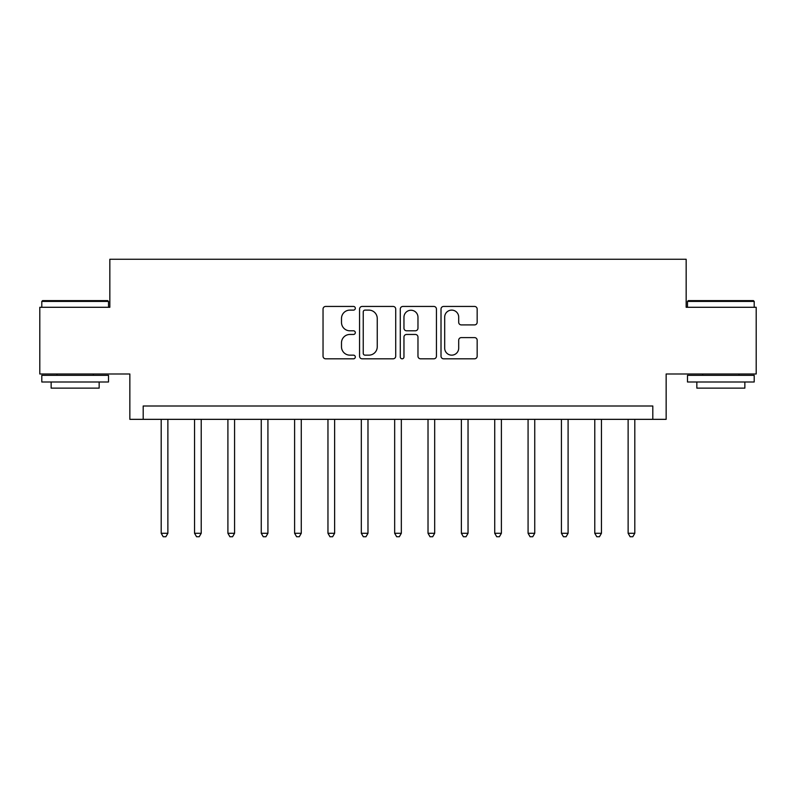 <?xml version="1.0" encoding="UTF-8"?>
<svg xmlns="http://www.w3.org/2000/svg" width="796" height="796" viewBox="0 0 796 796"><rect width="100%" height="100%" fill="white"/><g stroke="black" fill="none" stroke-linecap="round" stroke-linejoin="round"><path stroke-width="1.19" d="M355.315 308.271A1.831 1.831 0 0 0 353.474 306.44L325.654 306.44A2.617 2.617 0 0 0 323.037 309.057L323.037 356.2A2.617 2.617 0 0 0 325.654 358.817L353.474 358.817A1.831 1.831 0 0 0 355.315 356.986A1.831 1.831 0 0 0 353.474 355.155L349.872 355.155A8.378 8.378 0 0 1 341.494 346.777L341.494 342.847A8.378 8.378 0 0 1 349.872 334.459L353.474 334.459A1.831 1.831 0 0 0 355.315 332.629A1.831 1.831 0 0 0 353.474 330.798L349.872 330.798A8.378 8.378 0 0 1 341.494 322.42L341.494 318.49A8.378 8.378 0 0 1 349.872 310.112L353.474 310.112A1.831 1.831 0 0 0 355.315 308.271M474.535 324.907A2.617 2.617 0 0 0 477.162 322.28L477.162 309.057A2.617 2.617 0 0 0 474.535 306.44L443.631 306.44A2.617 2.617 0 0 0 441.014 309.057L441.014 356.2A2.617 2.617 0 0 0 443.631 358.817L474.535 358.817A2.617 2.617 0 0 0 477.162 356.2L477.162 340.22A2.617 2.617 0 0 0 474.535 337.603L461.312 337.603A2.617 2.617 0 0 0 458.695 340.22L458.695 348.15A7.005 7.005 0 0 1 451.69 355.155A7.005 7.005 0 0 1 444.685 348.15L444.685 317.116A7.005 7.005 0 0 1 451.69 310.112A7.005 7.005 0 0 1 458.695 317.116L458.695 322.28A2.617 2.617 0 0 0 461.312 324.907L474.535 324.907M652.81 419.343L666.153 419.343L666.153 373.991L756.2 373.991L756.2 307.286L686.162 307.286L686.162 259.257L109.838 259.257L109.838 307.286L39.8 307.286L39.8 373.991L129.847 373.991L129.847 419.343L652.81 419.343L652.81 406L143.19 406L143.19 419.343M395.712 309.057A2.617 2.617 0 0 0 393.085 306.44L362.19 306.44A2.617 2.617 0 0 0 359.563 309.057L359.563 356.2A2.617 2.617 0 0 0 362.19 358.817L393.085 358.817A2.617 2.617 0 0 0 395.712 356.2L395.712 309.057M402.915 306.44L433.81 306.44A2.617 2.617 0 0 1 436.437 309.057L436.437 356.2A2.617 2.617 0 0 1 433.81 358.817L420.587 358.817A2.617 2.617 0 0 1 417.97 356.2L417.97 337.086A2.617 2.617 0 0 0 415.353 334.459L406.577 334.459A2.617 2.617 0 0 0 403.96 337.086L403.96 356.986A1.831 1.831 0 0 1 402.129 358.817A1.831 1.831 0 0 1 400.288 356.986L400.288 309.057A2.617 2.617 0 0 1 402.915 306.44M365.065 310.112A1.831 1.831 0 0 0 363.235 311.942L363.235 353.325A1.831 1.831 0 0 0 365.065 355.155L368.866 355.155A8.378 8.378 0 0 0 377.244 346.777L377.244 318.49A8.378 8.378 0 0 0 368.866 310.112L365.065 310.112M417.97 317.246A7.005 7.005 0 0 0 410.965 310.241A7.005 7.005 0 0 0 403.96 317.246L403.96 328.181A2.617 2.617 0 0 0 406.577 330.798L415.353 330.798A2.617 2.617 0 0 0 417.97 328.181L417.97 317.246M161.2 419.343L161.2 533.28L167.876 533.28L167.876 419.343M167.876 533.28L165.867 536.743L163.2 536.743L161.2 533.28M194.552 419.343L194.552 533.28L201.219 533.28L201.219 419.343M201.219 533.28L199.219 536.743L196.552 536.743L194.552 533.28M227.905 419.343L227.905 533.28L234.571 533.28L234.571 419.343M234.571 533.28L232.571 536.743L229.905 536.743L227.905 533.28M261.257 419.343L261.257 533.28L267.924 533.28L267.924 419.343M267.924 533.28L265.924 536.743L263.257 536.743L261.257 533.28M294.61 419.343L294.61 533.28L301.276 533.28L301.276 419.343M301.276 533.28L299.276 536.743L296.61 536.743L294.61 533.28M42.606 300.609L107.709 300.609L108.505 301.415L41.8 301.415L42.606 300.609M75.152 381.99L41.8 381.99L41.8 375.324L108.505 375.324L108.505 381.99L75.152 381.99M99.162 381.99L99.162 388.13L51.143 388.13L51.143 381.99M688.291 300.609L753.394 300.609L754.2 301.415L687.495 301.415L688.291 300.609M720.848 381.99L687.495 381.99L687.495 375.324L754.2 375.324L754.2 381.99L720.848 381.99M744.857 381.99L744.857 388.13L696.838 388.13L696.838 381.99M327.962 419.343L327.962 533.28L334.628 533.28L334.628 419.343M334.628 533.28L332.629 536.743L329.962 536.743L327.962 533.28M361.314 419.343L361.314 533.28L367.981 533.28L367.981 419.343M367.981 533.28L365.981 536.743L363.314 536.743L361.314 533.28M394.667 419.343L394.667 533.28L401.333 533.28L401.333 419.343M401.333 533.28L399.333 536.743L396.667 536.743L394.667 533.28M428.019 419.343L428.019 533.28L434.686 533.28L434.686 419.343M434.686 533.28L432.686 536.743L430.019 536.743L428.019 533.28M461.372 419.343L461.372 533.28L468.038 533.28L468.038 419.343M468.038 533.28L466.038 536.743L463.371 536.743L461.372 533.28M494.724 419.343L494.724 533.28L501.39 533.28L501.39 419.343M501.39 533.28L499.39 536.743L496.724 536.743L494.724 533.28M528.076 419.343L528.076 533.28L534.743 533.28L534.743 419.343M534.743 533.28L532.743 536.743L530.076 536.743L528.076 533.28M561.429 419.343L561.429 533.28L568.095 533.28L568.095 419.343M568.095 533.28L566.095 536.743L563.429 536.743L561.429 533.28M594.781 419.343L594.781 533.28L601.448 533.28L601.448 419.343M601.448 533.28L599.448 536.743L596.781 536.743L594.781 533.28M628.124 419.343L628.124 533.28L634.8 533.28L634.8 419.343M634.8 533.28L632.8 536.743L630.133 536.743L628.124 533.28M41.8 307.286L41.8 301.415M57.013 375.324L57.013 373.991M93.301 375.324L93.301 373.991M108.505 307.286L108.505 301.415M687.495 307.286L687.495 301.415M702.699 375.324L702.699 373.991M738.987 375.324L738.987 373.991M754.2 307.286L754.2 301.415"/></g></svg>
